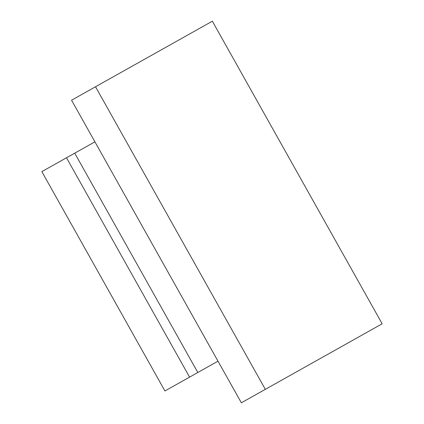<?xml version="1.0" encoding="UTF-8"?>
<svg xmlns="http://www.w3.org/2000/svg" width="424" height="424" viewBox="0 0 424 424"><rect width="100%" height="100%" fill="white"/><g stroke="black" fill="none" stroke-linecap="round" stroke-linejoin="round"><path stroke-width="0.64" d="M95.527 86.761L212.355 21.2L382.156 323.788L265.329 389.349L95.527 86.761L71.555 100.212L241.357 402.8L265.329 389.349M218 361.179L197.812 372.505L74.725 153.165L94.912 141.833M197.812 372.505L189.586 377.121L66.494 157.781L41.844 171.619L164.931 390.96L189.586 377.121M74.725 153.165L66.494 157.781"/></g></svg>
